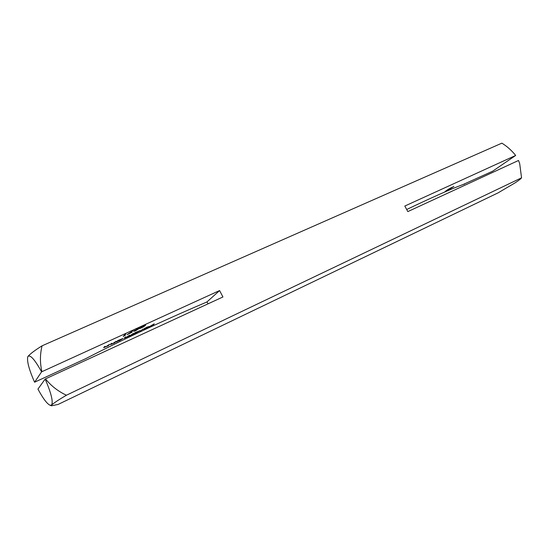 <?xml version="1.0" encoding="UTF-8"?>
<svg xmlns="http://www.w3.org/2000/svg" width="549" height="549" viewBox="0 0 549 549"><rect width="100%" height="100%" fill="white"/><g stroke="black" fill="none" stroke-linecap="round" stroke-linejoin="round"><path stroke-width="0.82" d="M116.155 341.313L114.851 342.754L110.322 344.635L111.145 343.612L111.852 343.29L111.042 344.264L112.25 343.852L116.155 341.313M139.775 328.57L141.285 327.636L140.263 327.883L141.34 327.053L145.65 325.207L143.502 326.621L144.188 326.559L139.775 328.57M133.709 334.423L133.03 334.732L134.999 332.673L140.201 330.567L133.579 334.163M146.858 327.321L144.016 328.748L146.954 327.177L149.04 326.504L147.818 327.478L143.296 329.421L148.305 326.964L146.816 327.238M132 332.282L127.025 334.677L133.105 330.676L128.404 333.929L132 332.282M154.248 323.841L152.197 325.9L148.601 327.554L151.744 325.996L152.375 325.365L149.637 326.511L154.248 323.841M41.594 371.838L219.6 290.558L206.904 301.977C174.246 315.826 129.729 335.899 85.713 358.662L34.587 382.207C29.097 369.71 26.819 361.249 27.745 356.823L27.882 356.527C30.133 354.331 34.704 359.437 41.594 371.838L34.587 382.207M137.689 328.583L139.528 328.041L139.226 328.508L135.603 330.779L133.702 331.342L137.689 328.583M125.316 335.336L123.223 336.42L125.11 334.362L125.817 334.039L124.115 335.885L125.316 335.336M142.85 329.071L140.16 331.459L142.85 329.071M133.434 333.387L132.041 334.863L124.177 338.294L125.09 337.216L125.783 336.901L124.87 337.944L125.893 337.594L129.619 335.144L128.706 336.18L129.708 335.844L133.434 333.387M109.539 344.347L108.27 345.774L103.686 347.675L104.488 346.666L105.195 346.344L104.413 347.297L105.641 346.893L109.539 344.347M117.129 341.704L116.436 342.02L117.754 340.586L123.113 338.417L119.387 340.682L116.985 341.416M463.637 184.265L492.631 171.219L515.676 155.449L404.798 206.053L407.838 211.585L518.531 160.473L519.697 163.657L521.55 177.821C521.145 178.603 518.983 180.285 515.079 182.858L498.121 192.843L58.064 404.455L51.551 405.793L51.64 404.997L50.096 405.286C47.001 403.81 42.959 398.402 37.95 389.083L45.148 379.078C51.126 392.892 53.287 401.532 51.64 404.997C54.022 402.87 58.949 399.617 66.415 395.225L521.55 177.821M406.692 209.498C429.661 198.539 451.662 188.554 464.571 184.004L464.461 184.196M448.753 189.817L445.081 191.546L447.936 189.529L451.786 187.401L445.87 191.1L449.329 189.432L453.097 186.886L448.355 189.844L446.859 190.551L449.768 188.925L448.876 189.131L453.886 186.434L448.718 189.762M27.745 356.823L27.882 356.527C30.03 353.961 34.759 350.386 42.074 345.815L501.868 143.152C507.043 146.336 511.647 150.433 515.676 155.449M42.074 345.815C39.953 354.331 39.899 362.944 41.909 371.652M66.415 395.225C58.119 391.334 51.132 385.892 45.464 378.892L222.928 296.961L219.6 290.558M206.904 301.977L208.16 303.775M518.531 160.473L519.697 163.657M139 328.069L139.226 328.508M134.56 330.381L134.443 330.965L134.244 330.642M134.443 330.965L135.781 330.58L138.801 328.419L134.663 330.594M148.052 327.177L143.913 329.112L148.01 327.094M134.979 333.099L139.494 330.93L134.841 332.838M140.455 328.261L143.536 326.806L140.393 328.13M141.031 327.437L144.936 325.571L140.956 327.286M117.788 340.984L122.393 338.781L117.644 340.696M50.096 405.286L51.551 405.793"/></g></svg>
